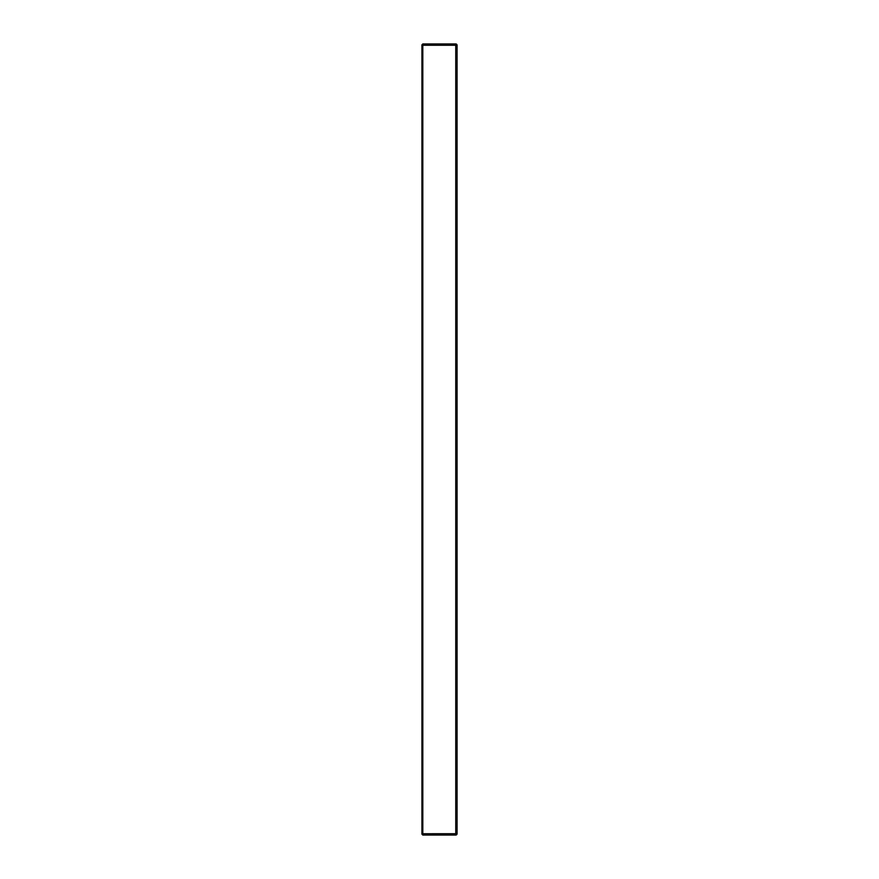 <?xml version="1.0" encoding="UTF-8"?>
<svg xmlns="http://www.w3.org/2000/svg" width="879" height="879" viewBox="0 0 879 879"><rect width="100%" height="100%" fill="white"/><g stroke="black" fill="none" stroke-linecap="round" stroke-linejoin="round"><path stroke-width="1.32" d="M457.058 832.951L457.069 833.721A1.318 1.318 0 0 1 455.751 835.05A1.318 1.318 0 0 0 457.058 833.896A1.318 1.318 90 0 1 455.751 835.05L422.81 835.05L422.81 833.731L457.069 833.721A1.318 1.318 -90 0 1 455.751 835.05L455.751 45.268L457.069 45.279L457.069 833.753L457.069 45.258A1.318 1.318 0 0 0 455.751 43.95A1.318 1.318 -90 0 1 457.069 45.279M421.931 45.268L422.81 45.268L422.81 833.731L421.931 833.731L421.931 44.829L422.81 43.95L455.751 43.95A1.318 1.318 90 0 1 457.058 45.104L457.058 45.104A1.318 1.318 0 0 0 455.751 43.95L455.751 45.268L422.81 45.268L422.81 43.95L421.931 44.829M421.931 834.171L422.81 835.05L421.931 833.731M457.058 819.305L457.058 817.525M457.058 813.624L457.058 789.001M457.058 69.067L457.058 60.135"/></g></svg>
